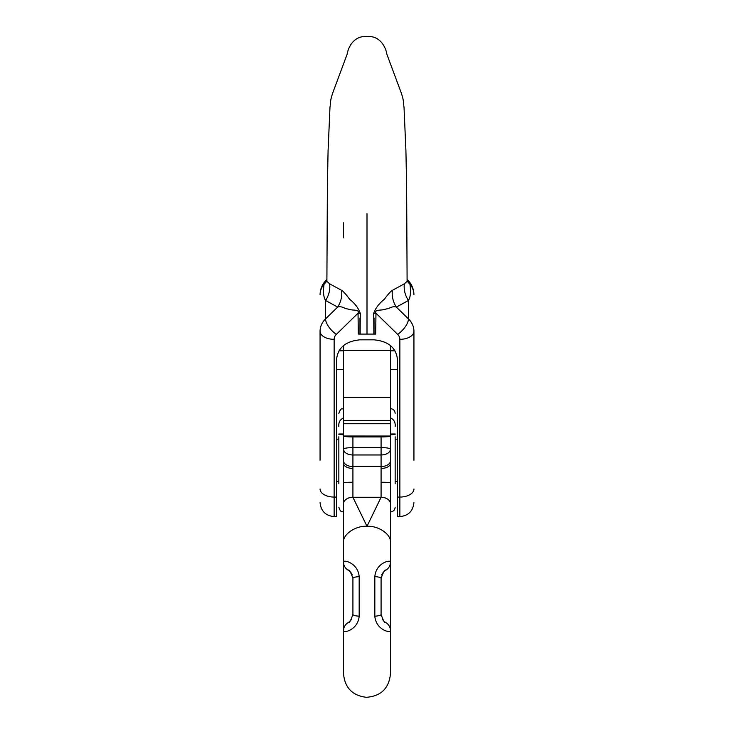 <?xml version="1.0" encoding="UTF-8"?>
<svg xmlns="http://www.w3.org/2000/svg" width="734" height="734" viewBox="0 0 734 734"><rect width="100%" height="100%" fill="white"/><g stroke="black" fill="none" stroke-linecap="round" stroke-linejoin="round"><path stroke-width="1.1" d="M338.842 483.752L338.842 436.822M395.158 483.752L395.158 436.822M352.916 614.45C350.668 620.863 349.1 623.57 348.228 622.579A9.386 9.386 60 0 0 343.53 630.708L343.53 673.84C344.824 687.758 352.403 695.575 366.266 697.3C380.9 696.263 388.974 688.437 390.47 673.84L390.47 436.033L343.53 436.024L343.53 562.088A9.386 9.386 -60 0 0 348.228 570.226A9.386 9.386 -60 0 1 343.53 562.088L343.53 630.708C342.429 633.277 357.889 630.689 359.174 616.211A9.386 1.872 0 0 1 352.916 614.45L352.916 578.355A9.386 1.872 0 0 1 359.174 576.594C357.88 562.106 342.457 559.528 343.53 562.088M381.084 614.45C383.332 620.863 384.9 623.57 385.772 622.579A9.386 9.386 120 0 1 390.47 630.708C391.571 633.277 376.111 630.689 374.826 616.211A9.386 1.872 180 0 0 381.084 614.45L381.084 578.355A9.386 1.872 180 0 0 374.826 576.594C376.12 562.106 391.543 559.528 390.47 562.088A9.386 9.386 -120 0 1 385.772 570.226A9.386 9.386 -120 0 0 390.47 562.088M343.53 503.808A9.386 6.523 180 0 1 352.916 497.285L381.084 497.285L367 526.296C355.394 525.572 342.484 534.535 343.53 542.6L343.53 482.761A9.386 0.505 180 0 1 352.916 482.247L352.916 497.285L367 526.296C378.606 525.572 391.516 534.535 390.47 542.6M343.53 237.853L343.53 222.769M352.916 436.941L381.084 436.941C387.011 436.868 390.149 436.565 390.47 436.033L390.47 423.747L343.53 423.747L343.53 436.024C343.851 436.565 346.989 436.868 352.916 436.941L352.916 447.602L381.084 447.602L381.084 454.97L352.916 454.97L352.916 482.247M338.842 426.61C338.411 422.435 339.98 419.545 343.53 417.94M343.53 434.84L338.842 434.326M343.53 460.759A9.386 5.78 180 0 0 352.916 466.54L381.084 466.54L381.084 482.247A9.386 0.505 0 0 1 390.47 482.761L390.47 546.913M352.916 468.43A9.386 5.028 180 0 1 343.53 463.402M395.158 434.005L390.47 434.005M343.53 434.005L338.842 434.005M395.158 426.61C395.589 422.435 394.02 419.545 390.47 417.94M390.47 434.84L395.158 434.326M348.228 622.579L349.824 621.414M349.971 621.276L351.641 619.175M352.916 578.355C350.659 571.933 349.1 569.226 348.228 570.226L349.476 571.089M352.265 574.896L351.687 573.704M351.375 573.19L349.797 571.364M381.084 468.43A9.386 5.028 0 0 0 390.47 463.402M385.772 622.579L384.176 621.414M384.029 621.276L382.359 619.175M381.084 578.355C383.341 571.933 384.9 569.226 385.772 570.226L384.524 571.089M381.735 574.896L382.313 573.704M382.625 573.19L384.203 571.364M390.47 345.558L390.47 423.747M343.53 345.558L343.53 423.747M407.104 279.516A23.47 15.9 -39 0 0 407.856 280.26A14.084 6.184 134.3 0 0 407.498 279.819L409.893 284.049C411.04 291.499 410.554 296.976 408.443 300.481L396.369 307.096L408.443 318.895A23.47 19.222 0 0 1 413.939 331.245L413.939 460.282M326.896 279.516A23.47 15.9 -141 0 1 326.144 280.26A14.084 6.184 45.7 0 1 326.502 279.819L324.107 284.049C322.96 291.499 323.446 296.976 325.557 300.481L337.631 307.096L325.557 318.895A23.47 19.222 180 0 0 320.061 331.245L320.061 460.282M397.507 497.065L399.856 497.065L399.856 516.608L397.507 516.608L397.507 359.899C396.342 347.898 388.525 341.209 374.037 339.833L359.963 339.833C345.475 341.209 337.658 347.898 336.493 359.899L336.493 516.608L334.144 516.608L334.144 339.328A9.386 7.689 0 0 1 336.337 334.383L358.036 313.207L358.311 334.144M373.854 334.089L373.725 313.317C375.487 308.197 379.056 303.491 384.433 299.188C387.919 294.407 390.58 291.453 392.396 290.343A23.47 21.791 63.3 0 0 396.369 307.096C394.268 306.335 391.708 306.794 388.69 308.464L383.368 309.665C381.111 310.427 374.001 309.454 375.964 313.207L375.689 334.144M359.394 334.089L374.606 334.089M392.396 290.343L404.351 283.819L407.086 281.37M367 213.576L367 334.144M407.498 279.819C411.673 283.966 413.82 288.967 413.939 294.839A23.47 19.222 180 0 0 409.893 284.049A23.47 13.735 -14.8 0 1 407.104 280.572M413.939 488.991A14.084 8.074 -0 0 1 399.856 497.065L399.856 339.328A9.386 7.689 180 0 0 397.663 334.383A14.084 6.184 -45.7 0 0 408.443 318.895L408.443 300.481A23.47 21.809 59.6 0 1 404.351 283.819M397.663 334.383L375.964 313.207A23.47 13.46 -1.9 0 0 373.725 313.317M360.146 334.089L360.275 313.317C358.513 308.197 354.944 303.491 349.567 299.188C346.081 294.407 343.42 291.453 341.604 290.343L329.649 283.819L326.914 281.37M341.604 290.343A23.47 21.791 116.7 0 1 337.631 307.096C339.732 306.335 342.292 306.794 345.31 308.464L350.632 309.665C352.889 310.427 359.999 309.454 358.036 313.207A23.47 13.46 -178.1 0 1 360.275 313.317M326.502 279.819C322.327 283.966 320.18 288.967 320.061 294.839A23.47 19.222 0 0 1 324.107 284.049A23.47 13.735 -165.2 0 0 326.896 280.572M336.337 334.383A14.084 6.184 -134.3 0 1 325.557 318.895L325.557 300.481A23.47 21.809 120.4 0 0 329.649 283.819M359.174 576.594L359.174 616.211M374.826 576.594L374.826 616.211M381.084 436.941L381.084 447.602A9.386 1.587 0 0 1 390.47 449.19A9.386 5.78 0 0 1 381.084 454.97L381.084 466.54A9.386 5.78 0 0 0 390.47 460.759M352.916 447.602A9.386 1.587 180 0 0 343.53 449.19A9.386 5.78 180 0 0 352.916 454.97L352.916 447.602M381.084 482.247L381.084 497.285A9.386 6.523 0 0 1 390.47 503.808M390.47 350.375L343.53 350.375M390.47 397.452L343.53 397.452M320.061 488.991A14.084 8.074 180 0 0 334.144 497.065L336.493 497.065M399.856 339.328A14.084 8.074 0 0 0 413.939 331.245M374.037 334.089L374.037 318.024M359.963 334.108L359.963 318.024M334.144 339.328A14.084 8.074 180 0 1 320.061 331.245M343.53 408.654C342.145 409.554 341.071 406.93 338.842 413.352M343.53 511.919C342.145 511.011 341.071 513.635 338.842 507.222M390.47 511.919C393.323 511.635 394.883 510.075 395.158 507.222M390.47 408.654C393.323 408.93 394.883 410.499 395.158 413.352M390.47 420.628L343.53 420.628M394.965 350.815L390.47 350.815M343.53 350.815L339.035 350.815M397.507 369.587L390.47 369.587M343.53 369.587L336.493 369.587M397.507 439.161L395.158 439.161M338.842 439.161L336.493 439.161M397.507 481.403L395.158 481.403M338.842 481.403L336.493 481.403M407.104 281.195L406.636 188.519L405.93 150.984L404.021 107.274C403.058 100.971 404.269 100.448 399.397 87.924L386.855 54.188C385.616 46.114 378.992 35.168 367 36.7C355.008 35.168 348.384 46.114 347.145 54.188L334.603 87.924C329.731 100.448 330.942 100.971 329.979 107.274L328.07 150.984L327.364 188.519L326.896 281.195M399.856 516.608C408.407 515.773 413.104 511.084 413.939 502.524M334.144 516.608C325.593 515.773 320.896 511.084 320.061 502.524"/></g></svg>
